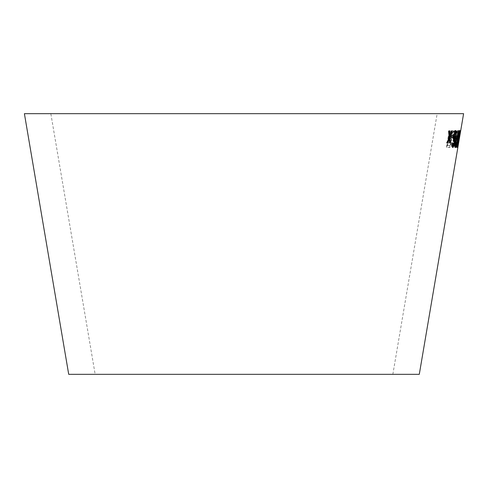 <?xml version="1.0" encoding="UTF-8"?>
<svg xmlns="http://www.w3.org/2000/svg" width="488" height="488" viewBox="0 0 488 488"><rect width="100%" height="100%" fill="white"/><g stroke="black" fill="none" stroke-linecap="round" stroke-linejoin="round"><path stroke-width="0.37" stroke-dasharray="2.44 1.83" d="M50.837 113.673L437.163 113.673L50.837 113.673L95.148 374.326L392.852 374.326L95.148 374.326M463.6 113.673L24.4 113.673M419.29 374.326L68.71 374.326M457.86 147.437L458.61 142.777L458.14 145.766L457.677 145.686L457.396 147.358L457.903 147.187M460.733 130.522L460.269 130.442L458.037 143.051L459.983 132.126L460.446 132.205L459.855 135.444L460.702 130.711M459.342 138.647L458.879 138.568M459.037 140.434L458.58 140.355M459.062 140.3L459.232 139.306M457.378 147.486L457.72 143.13L457.665 145.814L459.58 135.743L459.977 132.254L459.062 135.164L460.263 130.571L458.372 143.228L457.378 147.486L456.914 147.406L457.262 143.051L457.72 143.13M456.866 138.94L458.244 132.224L459.043 130.522C459.36 131.461 459.092 134.279 458.226 138.982C457.5 143.685 456.817 146.504 456.182 147.431C455.792 146.479 456.018 143.649 456.866 138.94L456.408 138.86L457.787 132.144L458.244 132.224M457.134 135.81L456.786 137.86L455.707 137.781L456.054 135.737L456.676 135.731L456.329 137.781L456.786 137.86M452.602 147.4C452.01 147.278 451.851 145.845 452.144 143.094L452.699 142.734L452.888 145.729L453.907 143.137C454.169 141.276 454.078 140.355 453.626 140.367L453.797 138.604L454.084 138.836C454.523 138.714 454.938 137.64 455.316 135.609C455.627 133.572 455.579 132.419 455.151 132.15L453.864 135.402L453.419 135.121C454.023 132.248 454.694 130.699 455.432 130.467C456.103 130.601 456.207 132.327 455.743 135.646L454.432 139.739L454.346 143.088C453.84 145.802 453.254 147.242 452.602 147.4L452.15 147.321C451.559 147.199 451.406 145.766 451.699 143.014L452.144 143.094M451.925 134.328L453.09 130.9L453.797 130.924L450.942 138.409C451.644 138.659 451.815 140.178 451.455 142.96C450.82 146.254 450.034 147.742 449.094 147.431L446.874 147.321L449.637 130.754L450.32 130.79L449.094 138.147L449.869 138.183L451.925 134.328L451.479 134.249L452.638 130.821L453.09 130.9M452.638 130.821L453.352 130.845L450.503 138.336C451.199 138.586 451.37 140.099 451.004 142.88C450.375 146.174 449.588 147.663 448.649 147.352L446.435 147.242L449.198 130.674L449.881 130.711L448.655 138.067L449.796 138.043L451.479 134.249M449.796 138.043L450.241 138.122M453.352 130.845L453.797 130.924M451.858 135.335L452.303 135.414M451.004 137.524L451.449 137.604M450.503 138.336L450.942 138.409M451.004 142.88L451.455 142.96M448.649 147.352L449.094 147.431M446.435 147.242L446.874 147.321M449.198 130.674L449.637 130.754M449.881 130.711L450.32 130.79M448.655 138.067L449.094 138.147M447.423 145.448L448.978 145.516C449.491 145.698 449.966 144.814 450.412 142.868C450.662 140.77 450.442 139.83 449.741 140.032L448.338 139.971L447.423 145.448L449.424 145.595C449.936 145.778 450.412 144.893 450.857 142.947C451.107 140.849 450.881 139.903 450.186 140.111L448.777 140.044L447.868 145.528M449.918 140.056L450.363 140.135L449.918 140.056M448.978 145.516L449.424 145.595M448.338 139.971L448.777 140.044M450.412 142.868L450.857 142.947M451.699 143.014L452.248 142.661L452.437 145.65L453.456 143.057C453.718 141.197 453.626 140.276 453.175 140.288L453.346 138.525L453.633 138.757C454.072 138.635 454.487 137.561 454.865 135.53C455.176 133.492 455.121 132.339 454.7 132.071L453.413 135.322L452.968 135.042C453.578 132.169 454.243 130.619 454.981 130.387C455.646 130.522 455.749 132.248 455.292 135.566L453.98 139.659L453.895 143.008C453.382 145.723 452.803 147.162 452.15 147.321M453.895 143.008L454.346 143.088M452.248 142.661L452.699 142.734M452.437 145.65L452.888 145.729M453.456 143.057L453.907 143.137M453.175 140.288L453.626 140.367M453.102 140.312L453.553 140.392M453.346 138.525L453.797 138.604M453.633 138.757L454.084 138.836M454.865 135.53L455.316 135.609M454.7 132.071L455.151 132.15M453.413 135.322L453.864 135.402M452.968 135.042L453.419 135.121M454.981 130.387L455.432 130.467M455.292 135.566L455.743 135.646M453.98 139.659L454.432 139.739M456.329 137.781L455.249 137.701L455.597 135.658L456.676 135.731M455.597 135.658L456.054 135.737M455.249 137.701L455.707 137.781M457.787 132.144L458.586 130.442C458.903 131.382 458.629 134.2 457.768 138.903C457.036 143.606 456.359 146.424 455.725 147.352C455.334 146.4 455.56 143.57 456.408 138.86M455.725 147.352L456.182 147.431M458.586 130.442L459.043 130.522M457.768 138.903L458.226 138.982M455.914 144.472L456.005 145.668L457.549 138.903L458.299 132.114L455.914 144.472L456.371 144.552L456.463 145.747L458.006 138.982L458.763 132.193L456.371 144.552M456.005 145.668L456.463 145.747M458.299 132.114L458.763 132.193M457.262 143.051L457.201 145.735L457.805 143.179L459.513 132.175L458.604 135.084L459.8 130.491L456.914 147.406M457.909 143.149L458.372 143.228M457.494 142.722L457.957 142.795M457.201 145.735L457.665 145.814M457.805 143.179L458.262 143.258M458.067 140.379L458.531 140.459M458.043 140.392L458.506 140.471M458.33 138.604L458.793 138.683M458.391 138.848L458.854 138.928M459.123 135.664L459.58 135.743M459.513 132.175L459.977 132.254M458.726 135.383L459.19 135.463M458.604 135.084L459.062 135.164M459.8 130.491L460.263 130.571M459.208 135.725L459.672 135.804M458.372 139.775L458.836 139.855M458.098 143.051L458.561 143.13M458.037 143.051L458.5 143.13M458.147 142.703L458.61 142.777M458.116 143.1L458.58 143.179M459.312 138.879L458.848 138.799L458.525 140.715L459.043 140.416M459.385 135.579L459.849 135.658M459.391 135.365L459.855 135.444M459.385 135.084L459.849 135.164M459.348 135.615L459.812 135.694M458.696 139.702L459.159 139.781M459.001 135.78L458.659 137.823L459.001 135.78L459.464 135.859M459.287 135.701L459.751 135.78M458.659 137.823L459.116 137.903M458.946 137.75L459.403 137.823M459.47 131.205L459.36 130.497C458.787 131.431 458.122 134.249 457.36 138.952C456.536 143.655 456.25 146.473 456.506 147.394L456.823 146.766M457.085 145.766L458.366 138.903L458.83 138.982M456.506 147.394L456.963 147.474M458.366 138.903L459.385 132.187M459.36 130.497L459.818 130.571M457.36 138.952L457.823 139.031M457.189 144.515L456.792 145.711L457.598 138.946L459.074 132.163L457.189 144.515L457.646 144.594M456.792 145.711L457.25 145.79M459.074 132.163L459.537 132.242M457.817 132.748L454.846 142.911C454.432 145.845 454.462 147.364 454.938 147.461L455.194 147.236M455.835 145.656L456.506 142.6L456.963 142.673M454.938 147.461L455.395 147.541M456.256 142.411L455.231 145.772L455.2 142.941L455.658 143.014M455.2 142.941L456.92 136.939L457.378 137.012M456.92 136.939L458.116 132.803M458.506 130.888L458.982 130.833M458.525 130.754L457.293 130.961M456.835 130.882L456.512 132.84L456.969 132.913M456.512 132.84L456.988 132.815M456.811 135.975L457.268 136.054M454.846 142.911L455.298 142.99M455.639 130.735L455.365 130.497C454.602 130.827 453.895 132.706 453.254 136.152L453.706 136.231M455.365 130.497L455.822 130.577M453.254 136.152C452.785 139.208 452.858 141.001 453.474 141.52L453.925 141.599M453.474 141.52L453.779 141.325M454.639 139.403L455.127 139.391M454.67 139.312L453.273 145.186L453.73 145.265M453.273 145.186L452.827 145.735M452.614 143.35L453.09 143.204M452.638 143.124L452.144 143.277L452.596 143.356M452.144 143.277C451.827 145.851 451.949 147.23 452.522 147.406L452.974 147.486M453.907 144.716L455.048 139.373M455.414 137.085L455.865 133.407M453.852 135.536L454.255 133.773M455.097 132.169C455.499 132.504 455.511 133.822 455.133 136.134L453.858 139.727M455.133 136.134L455.591 136.213M452.888 135.798L451.717 135.768M452.894 135.731L453.346 135.81M451.272 135.688L450.936 137.732L451.382 137.811M450.936 137.732L451.394 137.744M449.216 130.973L448.832 130.985M449.21 130.888L449.649 130.961M448.399 130.906L448.826 137.219L449.265 137.299M448.826 137.219L446.599 142.911L447.038 142.99M446.599 142.911L447.386 142.892M448.966 138.696L449.113 142.819L449.552 142.899M449.113 142.819L449.845 142.783M451.809 130.876L452.291 130.851M451.138 130.808L449.436 135.591M449.424 138.104L449.869 138.183M456.713 138.873L457.171 138.952M457.549 138.903L458.006 138.982M458.214 138.915L458.677 138.995M457.598 138.946L458.061 139.025M449.009 140.032L449.448 140.111M392.852 374.326L437.163 113.673"/><path stroke-width="0.73" d="M457.903 147.187L419.29 374.326L68.71 374.326L24.4 113.673L463.6 113.673L460.702 130.711M448.832 130.985L449.265 137.299L447.038 142.99L447.825 142.966L449.405 138.775L449.552 142.899L450.29 142.862L450.015 137.159L452.291 130.851L451.577 130.888L449.881 135.67L449.649 130.961L448.832 130.985M451.717 135.768L451.382 137.811L453.004 137.854L453.346 135.81L451.717 135.768M453.706 136.231C453.236 139.287 453.309 141.081 453.925 141.599L455.127 139.391L453.73 145.265L453.279 145.814L453.09 143.204L452.596 143.356C452.278 145.93 452.4 147.309 452.974 147.486L454.145 145.577L455.646 138.586C456.506 133.968 456.561 131.296 455.822 130.577C455.054 130.9 454.346 132.785 453.706 136.231M456.963 142.673L455.688 145.851L455.658 143.014L458.982 130.833L457.293 130.961L456.969 132.913L458.275 132.827L455.298 142.99C454.883 145.924 454.92 147.443 455.395 147.541C455.859 147.486 456.378 145.869 456.963 142.673L456.506 142.6M458.83 138.982L459.818 130.571C459.245 131.51 458.58 134.328 457.823 139.031C456.994 143.734 456.707 146.546 456.963 147.474L458.83 138.982L458.366 138.903M459.464 135.859L459.116 137.903L459.464 135.859M460.733 130.522L457.86 147.437M459.849 135.658L460.446 132.205L459.312 138.879L459.849 135.658L459.385 135.579M457.677 145.686L458.14 145.766L459.062 140.3M459.232 139.306L459.3 138.873L458.848 138.799M458.14 145.766L459.043 140.416L458.586 140.337M458.116 143.1L458.58 143.179M459.983 132.126L460.446 132.205M458.946 137.75L459.403 137.823M456.823 146.766L457.085 145.766M459.385 132.218L459.849 132.266M459.385 132.187L459.47 131.205M457.646 144.594L457.25 145.79L458.061 139.025L459.537 132.242L457.646 144.594M456.792 145.711L457.25 145.79M459.074 132.163L459.537 132.242M455.194 147.236L455.835 145.656M455.03 145.387L455.688 145.851M455.2 142.941L455.658 143.014M456.92 136.939L457.378 137.012M458.116 132.803L458.262 132.169L458.72 132.248M458.262 132.169L458.525 130.754M456.512 132.84L458.275 132.827M453.474 141.52L454.67 139.312L455.127 139.391M452.974 144.942L452.522 144.863L452.827 145.735L453.279 145.814M452.522 144.863L452.638 143.124M452.522 147.406L453.694 145.497L454.145 145.577M453.694 145.497L453.907 144.716M455.048 139.373L455.194 138.507L455.646 138.586M455.194 138.507L455.414 137.085M455.865 133.407L455.639 130.735M454.255 133.773L455.097 132.169L455.548 132.248C455.951 132.583 455.963 133.901 455.591 136.213L454.31 139.8L453.858 139.727C453.444 139.483 453.413 138.25 453.761 136.03L453.852 135.536M454.31 139.8C453.895 139.562 453.864 138.33 454.212 136.109L455.548 132.248M453.761 136.03L454.212 136.109M450.936 137.732L453.004 137.854M452.559 137.775L452.894 135.731M446.599 142.911L447.825 142.966M447.386 142.892L448.966 138.696L449.405 138.775M449.113 142.819L450.29 142.862M449.845 142.783L449.576 137.079L450.015 137.159M449.576 137.079L451.845 130.772M449.21 130.888L449.436 135.591L449.881 135.67M457.598 138.946L458.061 139.025M448.472 140.032L448.917 140.111M449.393 134.59L449.838 134.67"/></g></svg>
